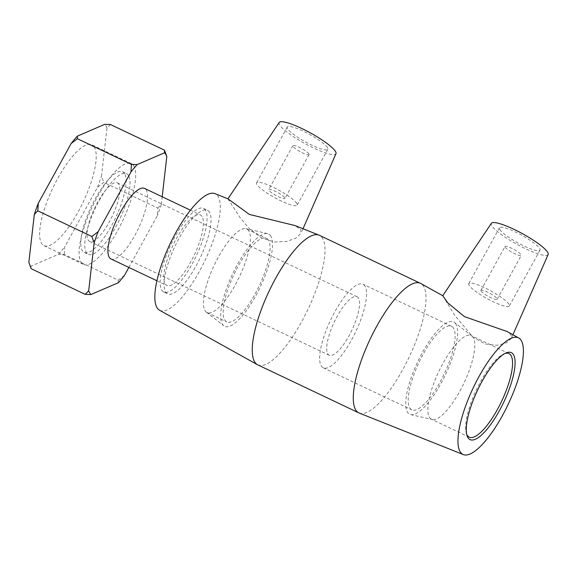 <?xml version="1.0" encoding="UTF-8"?>
<svg xmlns="http://www.w3.org/2000/svg" width="577" height="577" viewBox="0 0 577 577"><rect width="100%" height="100%" fill="white"/><g stroke="black" fill="none" stroke-linecap="round" stroke-linejoin="round"><path stroke-width="0.43" stroke-dasharray="2.88 2.16" d="M118.292 282.744L118.242 280.155L64.184 254.471L58.472 254.32L31.115 266.098L31.165 268.694M128.866 267.447L157.362 215.618L157.874 208.066L103.817 182.382L97.535 187.193L64.696 246.92L64.184 254.471M118.242 280.155L124.524 275.344M110.431 124.509L106.983 128.101L101.502 176.043L103.817 182.382M157.874 208.066L161.329 204.474L162.202 196.779M106.983 128.101A80.362 24.054 115.4 0 0 104.718 124.358M97.535 187.193A80.362 24.054 115.4 0 0 101.502 176.043M58.472 254.32A80.362 24.054 115.4 0 0 64.696 246.92M28.85 262.355A80.362 24.054 115.4 0 0 31.115 266.098M94.34 147.164A55.81 16.704 115.4 0 0 91.866 144.82A55.81 16.704 115.4 0 0 55.226 183.183A55.81 16.704 115.4 0 0 41.494 243.292A55.81 16.704 115.4 0 0 43.96 245.636A55.81 16.704 115.4 0 0 80.6 207.273A55.81 16.704 115.4 0 0 94.34 147.164M161.329 204.474A80.362 24.054 -64.6 0 1 157.362 215.618M110.972 258.943A39.063 11.691 115.4 0 0 136.619 232.084A39.063 11.691 115.4 0 0 146.233 190.013A39.063 11.691 115.4 0 0 144.51 188.376M466.685 434.243A46.283 13.855 -64.6 0 1 466.303 433.19A46.283 13.855 -64.6 0 1 476.58 389.417A46.283 13.855 -64.6 0 1 504.024 353.809A46.283 13.855 -64.6 0 1 505.084 353.434M473.248 337.567A46.283 13.855 115.4 0 0 471.986 336.11A46.283 13.855 115.4 0 0 471.2 335.619A46.283 13.855 115.4 0 0 440.814 367.434A46.283 13.855 115.4 0 0 429.425 417.279A46.283 13.855 115.4 0 0 431.473 419.227A46.283 13.855 115.4 0 0 432.353 419.529A46.283 13.855 115.4 0 0 462.552 386.035A46.283 13.855 115.4 0 0 473.248 337.567M358.454 298.1A32.399 9.701 115.4 0 0 357.019 296.737A32.399 9.701 115.4 0 0 335.749 319.009A32.399 9.701 115.4 0 0 327.779 353.896A32.399 9.701 115.4 0 0 329.215 355.259A32.399 9.701 115.4 0 0 350.477 332.987A32.399 9.701 115.4 0 0 358.454 298.1M118.79 184.214A32.399 9.701 115.4 0 0 117.355 182.851A32.399 9.701 115.4 0 0 96.085 205.123A32.399 9.701 115.4 0 0 88.115 240.018A32.399 9.701 115.4 0 0 89.55 241.374A32.399 9.701 115.4 0 0 110.813 219.109A32.399 9.701 115.4 0 0 118.79 184.214M124.589 173.663A44.645 13.365 115.4 0 0 122.612 171.787A44.645 13.365 115.4 0 0 91.382 206.378A44.645 13.365 115.4 0 0 84.292 252.437A44.645 13.365 115.4 0 0 113.604 221.748A44.645 13.365 115.4 0 0 124.589 173.663M128.541 175.545A44.645 13.365 115.4 0 0 126.565 173.67A44.645 13.365 115.4 0 0 95.328 208.254A44.645 13.365 115.4 0 0 88.238 254.313A44.645 13.365 115.4 0 0 117.549 223.624A44.645 13.365 115.4 0 0 128.541 175.545M133.821 165.931A55.81 16.704 115.4 0 0 131.354 163.587A55.81 16.704 115.4 0 0 94.715 201.95A55.81 16.704 115.4 0 0 80.982 262.052A55.81 16.704 115.4 0 0 83.449 264.396A55.81 16.704 115.4 0 0 120.088 226.033A55.81 16.704 115.4 0 0 133.821 165.931M202.116 216.563A39.063 11.691 115.4 0 0 200.385 214.925A39.063 11.691 115.4 0 0 173.057 245.189A39.063 11.691 115.4 0 0 166.854 285.492A39.063 11.691 115.4 0 0 192.502 258.64A39.063 11.691 115.4 0 0 202.116 216.563M205.527 210.353A46.283 13.855 115.4 0 0 203.479 208.405A46.283 13.855 115.4 0 0 171.109 244.266A46.283 13.855 115.4 0 0 163.753 292.012A46.283 13.855 115.4 0 0 194.139 260.198A46.283 13.855 115.4 0 0 205.527 210.353M209.48 212.228A46.283 13.855 115.4 0 0 207.431 210.28A46.283 13.855 115.4 0 0 175.055 246.141A46.283 13.855 115.4 0 0 167.705 293.888A46.283 13.855 115.4 0 0 198.091 262.073A46.283 13.855 115.4 0 0 209.48 212.228M505.171 247.172A9.254 1.709 -151.2 0 0 513.58 253.13A9.254 1.709 -151.2 0 0 521.255 255.423A9.254 1.709 -151.2 0 0 513.97 249.459A9.254 1.709 -151.2 0 0 505.034 246.502A9.254 1.709 -151.2 0 0 505.171 247.172M481.067 291.01A9.254 1.709 -151.2 0 0 489.476 296.975A9.254 1.709 -151.2 0 0 497.15 299.261A9.254 1.709 -151.2 0 0 489.866 293.304A9.254 1.709 -151.2 0 0 480.929 290.346A9.254 1.709 -151.2 0 0 481.067 291.01M499.776 229.531A23.138 4.277 -151.2 0 0 520.807 244.424A23.138 4.277 -151.2 0 0 539.993 250.151A23.138 4.277 -151.2 0 0 521.781 235.257A23.138 4.277 -151.2 0 0 499.437 227.857A23.138 4.277 -151.2 0 0 499.776 229.531M469.101 285.327A23.138 4.277 28.8 0 1 468.762 283.653A23.138 4.277 28.8 0 1 491.099 291.053A23.138 4.277 28.8 0 1 509.318 305.954A23.138 4.277 28.8 0 1 490.133 300.228A23.138 4.277 28.8 0 1 469.101 285.327M308.94 153.929A9.254 1.709 -151.2 0 0 300.523 147.964A9.254 1.709 -151.2 0 0 292.849 145.678A9.254 1.709 -151.2 0 0 300.134 151.636A9.254 1.709 -151.2 0 0 309.07 154.593A9.254 1.709 -151.2 0 0 308.94 153.929M284.836 197.767A9.254 1.709 28.8 0 1 284.966 198.438A9.254 1.709 28.8 0 1 276.037 195.48A9.254 1.709 28.8 0 1 268.745 189.516A9.254 1.709 28.8 0 1 276.419 191.809A9.254 1.709 28.8 0 1 284.836 197.767M327.476 147.654A23.138 4.277 -151.2 0 0 306.445 132.753A23.138 4.277 -151.2 0 0 287.259 127.034A23.138 4.277 -151.2 0 0 305.471 141.928A23.138 4.277 -151.2 0 0 327.815 149.328A23.138 4.277 -151.2 0 0 327.476 147.654M296.802 203.45A23.138 4.277 -151.2 0 0 275.77 188.556A23.138 4.277 -151.2 0 0 256.577 182.83A23.138 4.277 -151.2 0 0 274.796 197.723A23.138 4.277 -151.2 0 0 297.133 205.123A23.138 4.277 -151.2 0 0 296.802 203.45M279.196 122.49A32.399 5.986 -151.2 0 0 279.614 124.913A32.399 5.986 -151.2 0 0 309.294 145.887A32.399 5.986 -151.2 0 0 335.965 153.698M442.754 295.727L454.51 315.049L473.234 337.408L485.279 344L497.331 345.298L506.411 342.832L511.258 338.511L510.998 334.833L507.125 331.537M548.15 254.522A32.399 5.986 28.8 0 1 516.833 244.251A32.399 5.986 28.8 0 1 491.38 223.313M227.929 198.82L240.155 217.745L249.3 228.658L261.15 237.796L274.284 242.008L286.726 241.474L295.979 238.092L300.978 233.332L300.776 229.588L294.89 225.52M359.24 413.067A71.736 21.472 115.4 0 0 406.266 362.976A71.736 21.472 115.4 0 0 423.612 286.329A71.736 21.472 115.4 0 0 420.799 283.509M257.818 364.888A71.736 21.472 115.4 0 0 304.916 315.576A71.736 21.472 115.4 0 0 322.572 238.323A71.736 21.472 115.4 0 0 319.398 235.308M455.866 324.036A51.137 15.305 115.4 0 0 454.474 322.428A51.137 15.305 115.4 0 0 420.813 355.533A51.137 15.305 115.4 0 0 407.449 412.108A51.137 15.305 115.4 0 0 410.68 414.589A51.137 15.305 115.4 0 0 444.052 377.589A51.137 15.305 115.4 0 0 455.866 324.036M453.572 328.219A46.283 13.855 115.4 0 0 451.524 326.272A46.283 13.855 115.4 0 0 421.138 358.086A46.283 13.855 115.4 0 0 409.749 407.932A46.283 13.855 115.4 0 0 411.798 409.872A46.283 13.855 115.4 0 0 442.177 378.058A46.283 13.855 115.4 0 0 453.572 328.219M365.025 286.142A46.283 13.855 115.4 0 0 362.976 284.201A46.283 13.855 115.4 0 0 332.597 316.008A46.283 13.855 115.4 0 0 321.201 365.854A46.283 13.855 115.4 0 0 323.25 367.801A46.283 13.855 115.4 0 0 353.636 335.987A46.283 13.855 115.4 0 0 365.025 286.142M159.526 310.224A64.559 19.329 115.4 0 0 201.964 266.567A64.559 19.329 115.4 0 0 218.135 196.483A64.559 19.329 115.4 0 0 214.94 193.627M270.808 236.101A51.137 15.305 115.4 0 0 267.569 233.613A51.137 15.305 115.4 0 0 234.204 270.62A51.137 15.305 115.4 0 0 222.39 324.173A51.137 15.305 115.4 0 0 223.775 325.774A51.137 15.305 115.4 0 0 257.436 292.676A51.137 15.305 115.4 0 0 270.808 236.101M248.831 230.93A46.283 13.855 115.4 0 0 246.783 228.982A46.283 13.855 115.4 0 0 245.903 228.68A46.283 13.855 115.4 0 0 215.704 262.174A46.283 13.855 115.4 0 0 205.008 310.642A46.283 13.855 115.4 0 0 206.263 312.099A46.283 13.855 115.4 0 0 207.056 312.583A46.283 13.855 115.4 0 0 237.443 280.768A46.283 13.855 115.4 0 0 248.831 230.93M268.507 240.277A46.283 13.855 115.4 0 0 266.459 238.33A46.283 13.855 115.4 0 0 234.082 274.19A46.283 13.855 115.4 0 0 226.732 321.937A46.283 13.855 115.4 0 0 257.118 290.123A46.283 13.855 115.4 0 0 268.507 240.277M466.303 433.19L466.988 435.462M504.024 353.809L506.217 352.908M469.231 437.164L431.473 419.227M508.957 353.564L471.2 335.619M357.019 296.737L117.355 182.851M89.55 241.374L329.215 355.259M84.292 252.437L88.238 254.313M122.612 171.787L126.565 173.67M131.354 163.587L91.866 144.82M43.96 245.636L83.449 264.396M156.901 280.768L166.854 285.492M190.439 210.194L200.385 214.925M163.753 292.012L167.705 293.888M203.479 208.405L207.431 210.28M497.15 299.261L521.255 255.423M480.929 290.346L505.034 246.502M539.993 250.151L509.318 305.954M499.437 227.857L468.762 283.653M292.849 145.678L268.745 189.516M309.07 154.593L284.966 198.438M287.259 127.034L256.577 182.83M327.815 149.328L297.133 205.123M512.917 334.747L511.258 338.511M303.004 228.752L300.985 233.339M471.986 336.11L454.474 322.428M410.68 414.589L432.353 419.529M451.524 326.272L362.976 284.201M323.25 367.801L411.798 409.872M267.569 233.613L245.903 228.68M206.263 312.099L223.775 325.774M207.056 312.583L226.732 321.937M246.783 228.982L266.459 238.33"/><path stroke-width="0.87" d="M71.13 143.536L77.419 138.725L131.469 164.416L130.957 171.968L98.126 231.694L91.837 236.505L94.159 242.838L88.678 290.786L85.223 294.378L31.165 268.694L28.85 262.355L34.331 214.413L37.786 210.821L38.298 203.27L71.13 143.536A80.362 24.054 115.4 0 1 77.361 136.136L104.718 124.358L110.431 124.509L164.488 150.193L164.546 152.782L137.189 164.568L131.469 164.416M37.786 210.821L91.837 236.505M85.223 294.378L90.942 294.53L118.292 282.744A80.362 24.054 -64.6 0 0 124.524 275.344L128.866 267.447M162.202 196.779L166.803 156.526L164.488 150.193M77.419 138.725L77.361 136.136M38.298 203.27A80.362 24.054 115.4 0 0 34.331 214.413M90.942 294.53A80.362 24.054 -64.6 0 1 88.678 290.786M94.159 242.838A80.362 24.054 -64.6 0 1 98.126 231.694M164.546 152.782A80.362 24.054 -64.6 0 1 166.803 156.526M130.957 171.968A80.362 24.054 -64.6 0 1 137.189 164.568M190.439 210.194L144.51 188.376A39.063 11.691 115.4 0 0 117.181 218.64A39.063 11.691 115.4 0 0 110.972 258.943L156.901 280.768M505.084 353.434A46.283 13.855 -64.6 0 1 508.957 353.564A46.283 13.855 -64.6 0 1 511.006 355.504A46.283 13.855 -64.6 0 1 499.61 405.35A46.283 13.855 -64.6 0 1 469.231 437.164A46.283 13.855 -64.6 0 1 467.182 435.224A46.283 13.855 -64.6 0 1 466.685 434.243M513.472 354.675A48.129 14.411 115.4 0 0 506.217 352.908A48.129 14.411 115.4 0 0 477.669 389.937A48.129 14.411 115.4 0 0 466.988 435.462A48.129 14.411 115.4 0 0 498.023 413.154A48.129 14.411 115.4 0 0 513.472 354.675M521.255 340.524A64.559 19.329 115.4 0 0 518.723 337.978A64.559 19.329 115.4 0 0 473.234 387.831A64.559 19.329 115.4 0 0 463.317 454.582A64.559 19.329 115.4 0 0 505.64 409.504A64.559 19.329 115.4 0 0 521.255 340.524M303.004 228.752L335.965 153.698A32.399 5.986 -151.2 0 0 300.48 127.878A32.399 5.986 -151.2 0 0 279.196 122.49L227.937 198.805L249.336 214.42L294.89 225.52L319.016 235.142A71.736 21.472 115.4 0 0 269.214 290.88A71.736 21.472 115.4 0 0 257.45 364.7A71.736 21.472 115.4 0 0 257.818 364.888L358.858 412.901A71.736 21.472 115.4 0 0 359.24 413.067L463.317 454.582M518.723 337.978L507.125 331.53L464.492 316.665L447.81 302.896L442.747 295.727L491.38 223.313A32.399 5.986 28.8 0 1 514.987 229.812A32.399 5.986 28.8 0 1 547.638 252.272A32.399 5.986 28.8 0 1 548.15 254.522L512.917 334.747M442.761 295.72L420.799 283.509A71.736 21.472 115.4 0 0 420.438 283.321A71.736 21.472 115.4 0 0 370.254 338.894A71.736 21.472 115.4 0 0 358.858 412.901M420.438 283.321L319.398 235.308A71.736 21.472 115.4 0 0 319.016 235.142M227.944 198.813L214.94 193.627A64.559 19.329 115.4 0 0 170.114 243.79A64.559 19.329 115.4 0 0 159.526 310.224L257.45 364.7"/></g></svg>
